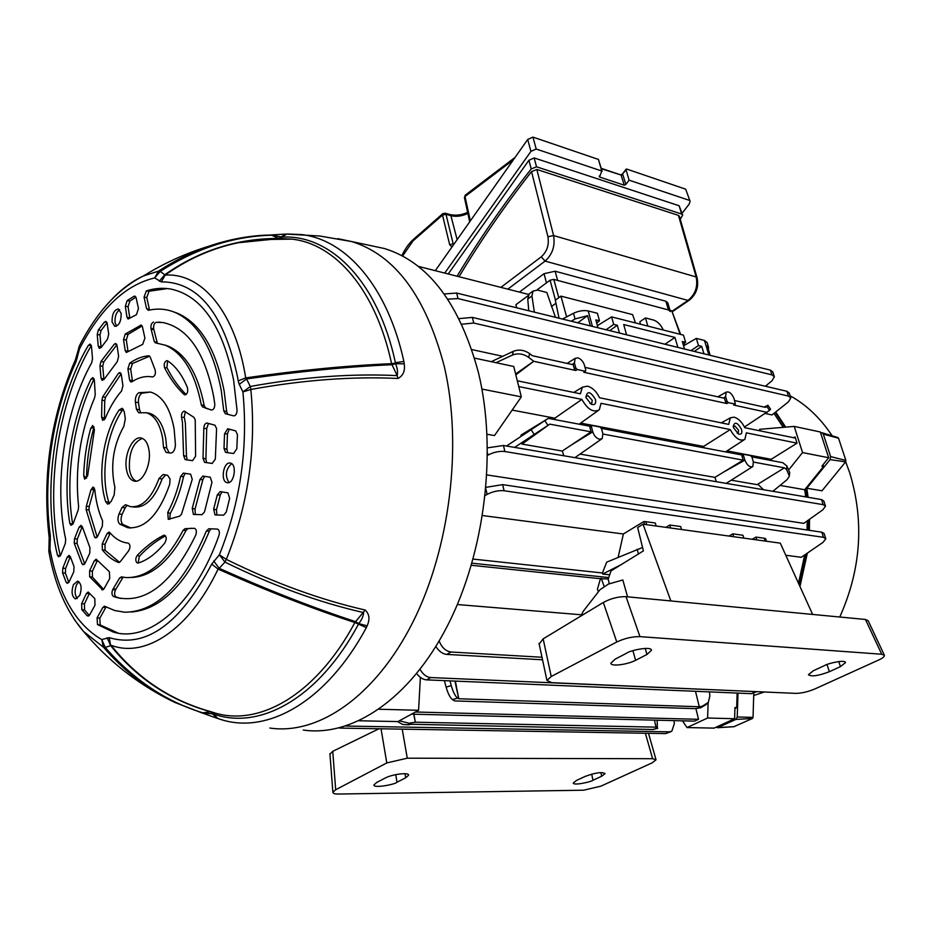 <?xml version="1.0" encoding="UTF-8"?>
<svg xmlns="http://www.w3.org/2000/svg" width="931" height="931" viewBox="0 0 931 931"><rect width="100%" height="100%" fill="white"/><g stroke="black" fill="none" stroke-linecap="round" stroke-linejoin="round"><path stroke-width="1.4" d="M768.145 386.83L769.285 387.145M790.151 395.791C806.467 404.822 820.455 418.159 832.139 435.801M845.674 461.776L849.642 472.576C864.433 521.127 861.14 569.283 839.774 617.02M775.709 412.002L785.694 427.12M784.88 427.189L775.186 412.421M799.38 585.238L806.293 553.84M808.445 530.193L808.585 519.929M807.165 497.142L805.932 488.228M806.677 487.297L808.096 497.305M809.516 519.277L809.376 530.333M807.352 553.119L799.962 586.53M764.363 692.001L753.714 695.504M806.84 488.263L822.026 490.777L845.604 461.881L830.068 459.6L806.84 488.263M753.784 693.06L753.039 717.382L752.388 718.523L733.965 726.657M737.992 693.106L737.236 716.986L735.862 719.407L717.952 727.588L716.055 727.216M837.597 437.523L838.552 438.233L845.872 460.461L845.604 461.881M820.537 432.694L822.05 432.729L823.318 434.137L830.627 456.597L830.068 459.6M200.991 712.541L175.191 702.579C148.564 690.092 124.638 671.623 103.411 647.173L105.261 647.464C133.657 679.874 166.172 701.66 202.783 712.832L210.534 711.715C170.536 700.659 137.218 678.618 110.614 645.59L105.261 647.464L101.747 639.562L109.253 637.665C146.039 648.523 180.195 623.991 211.709 564.093L219.39 554.783C240.396 502.263 248.24 447.986 242.91 391.939L239.255 384.363L246.529 378.929L250.299 386.47C302.656 377.008 351.615 373.389 397.2 375.624L392.021 364.708C347.961 366.651 299.456 371.388 246.529 378.929L245.703 377.893C298.746 370.282 347.368 365.546 391.59 363.684C375.787 289.716 335.369 243.771 291.775 239.127L279.335 238.592L238.185 242.758C212.012 248.24 187.666 259.027 165.148 275.122C200.561 272.585 233.809 309.93 244.969 373.622L245.703 377.893L238.196 380.872L237.51 376.787C223.789 313.468 198.373 281.825 161.284 281.86L154.674 277.938C125.638 284.746 100.595 308.37 79.531 348.811L76.039 361.67C52.543 412.608 42.558 479.942 50.344 535.837L49.96 549.243C58.455 594.385 75.725 624.492 101.747 639.562L103.411 647.173L83.604 631.521L74.247 619.429M227.327 482.712C234.181 484.283 237.347 464.104 230.399 463.103L230.166 463.056C223.347 461.625 220.205 481.467 227.048 482.654L227.327 482.712M73.456 584.587C71.14 591.79 71.815 596.573 75.481 598.936L79.729 595.491C82.068 588.194 81.381 583.4 77.669 581.107L73.456 584.587M224.01 448.405L225.57 452.408L233.6 453.502L236.811 448.789L237.452 434.672L235.729 430.925L227.711 428.737L224.534 433.893L224.01 448.405L226.908 449.301L227.455 433.846L224.534 433.893M213.653 509.094L217.26 495.001L220.147 491.615L227.92 492.871L229.654 498.318L226.28 512.062L223.556 515.169L214.991 514.901L213.653 509.094L216.458 509.92L220.31 494.92L217.26 495.001M81.8 609.619L81.672 603.602L84.442 603.94L84.57 609.933L81.8 609.619L87.153 615.763L88.503 616.078M81.672 603.602L86.374 593.606L88.166 592.011L94.822 598.645L94.997 605.185L89.655 614.891L87.153 615.763M65.612 568.469L65.391 573.17L62.586 572.879L62.808 568.178L65.612 568.469L70.244 556.819L67.148 557.273L68.999 555.365L70.407 556.819L74.026 566.63L73.758 571.855L69.15 581.782L67.113 583.306L66.113 582.178L68.44 582.853M62.586 572.879L66.113 582.178M67.148 557.273L62.808 568.178M121.158 313.398L118.435 308.987C114.117 309.744 111.988 314.061 112.069 321.951L114.746 326.374C119.098 325.699 121.228 321.381 121.158 313.398M104.377 322.138L98.36 329.958L101.118 330.424L99.989 334.951L101.072 347.333L98.232 346.088L99.303 348.369L101.211 347.449L107.484 339.163L108.718 334.113L107.158 323.383L105.808 321.358L104.377 322.138L106.762 322.114M99.989 334.951L97.22 334.497L98.232 346.088M97.22 334.497L98.36 329.958M135.356 296.361L134.017 296.302L134.844 296.128L136.147 297.85L138.475 308.557L136.45 314.701L128.059 319.042L126.953 317.075L125.324 306.264L127.163 300.608L129.909 301.016L128.071 306.671L125.324 306.264M134.017 296.302L127.163 300.608M89.655 576.743L89.609 570.854L92.378 571.227L92.425 577.092L89.655 576.743L102.724 589.917M89.609 570.854L94.31 560.823L96.149 559.182L109.369 571.727L109.742 578.43L104.132 588.613L101.723 589.684M102.329 549.872L102.224 543.913L104.994 544.344L105.087 550.279L102.329 549.872C107.088 555.912 112.476 560.113 118.47 562.487L118.772 562.557M102.224 543.913L107.007 533.707L108.915 532.032L109.846 532.555C115.188 538.886 121.309 542.412 128.21 543.122C130.398 544.577 130.561 547.102 128.711 550.71L120.355 561.591L118.47 562.487M86.362 506.173L89.19 506.534L88.945 509.979L86.118 509.618L86.362 506.173L90.889 489.997L93.007 487.029L94.787 489.694C95.963 501.588 98.558 511.957 102.585 520.79L102.352 526.155L97.604 536.337L95.428 537.932L94.485 536.931L96.696 537.618M86.118 509.618L94.485 536.931M82.289 526.574L79.054 527.307L74.527 538.7L77.331 539.026L77.04 543.483L74.224 543.18L82.033 563.802L84.209 564.43M79.054 527.307L80.95 525.352L82.452 527.074L89.935 547.754L89.748 553.189L85.082 563.197L82.964 564.756L82.033 563.802M74.224 543.18L74.527 538.7M203.005 458.099L204.529 462.323L212.233 463.44L215.329 459.053L216.586 428.539L214.921 425.199L206.915 423.023C205.018 423.326 203.982 425.153 203.831 428.504L203.005 458.099L205.891 458.96L206.705 428.458L203.831 428.504M183.605 455.573L185.094 459.588L192.577 460.67L195.603 456.225L195.231 419.869L193.985 417.391L184.268 411.083C182.15 411.805 181.254 413.946 181.568 417.519L182.464 422.36L183.605 455.573L186.479 456.423L185.362 423.046L184.245 417.146L181.568 417.519M179.636 516.17L168.267 519.358L167.755 512.481C173.399 501.89 177.67 489.904 180.567 476.521L183.349 473.099L190.611 474.205L192.251 479.337L181.533 514.145L179.636 516.17M192.251 508.326L193.415 514.412L201.957 514.68L204.494 511.957L211.965 482.293L210.243 477.196L202.772 476.055L199.886 479.663L192.251 508.326L195.01 509.129L202.9 479.605L199.886 479.663M116.526 344.109L114.315 344.133L100.955 361.507L103.737 361.95L102.736 366.29L103.911 379.604M114.315 344.133L115.63 343.492L117.038 345.576L118.633 356.422L117.259 361.647L104.191 379.196L102.119 380.348L101.002 377.998L103.876 379.266M102.736 366.29L99.954 365.86L101.002 377.998M99.954 365.86L100.955 361.507M120.786 373.168L118.505 373.238L102.689 396.885L105.506 397.281L104.749 400.633L101.933 400.237L102.689 396.885M118.505 373.238L119.855 372.563L121.321 374.704L122.939 385.748L121.624 390.927C115.258 398.2 109.8 407.347 105.261 418.38L102.654 420.346L101.619 416.972L101.933 400.237M148.972 355.793L150.252 357.167L155.128 369.91C155.873 373.855 155 376.205 152.486 376.985C145.702 375.682 138.847 377.288 131.934 381.803L130.724 381.978L129.549 379.883L127.896 368.804L129.7 363.171L132.458 363.509L130.666 369.118L127.896 368.804M148.704 355.782C142.303 356.317 135.973 358.784 129.7 363.171M123.544 339.582L125.161 350.463L126.302 352.488L142.652 344.4L144.91 338.139L142.455 326.862L141.105 325.094L125.266 334.02L128.024 334.404L126.313 339.955L123.544 339.582L125.266 334.02M148.983 450.08C147.808 443.226 145.259 439.211 141.361 438.047C133.017 435.429 123.881 454.34 126.36 468.817C127.512 475.822 130.096 479.896 134.111 481.059C142.362 483.608 151.578 464.592 148.983 450.08M164.566 535.232L163.414 535.43C154.278 540.085 145.608 546.683 137.404 555.237L139.324 556.342L138.207 563.034M163.414 535.43L164.193 535.209C166.672 536.454 166.882 539.037 164.799 542.971C156.35 553.445 147.505 560.125 138.277 563.011L137.008 562.883C135.263 560.671 135.402 558.123 137.404 555.237M167.661 360.867L166.882 367.501L164.717 368.071C170.129 378.556 176.529 387.331 183.942 394.372L185.036 394.895M164.717 368.071C163.612 364.44 164.321 361.973 166.824 360.646L167.766 360.937C175.75 366.314 182.301 375.193 187.41 387.587C188.26 392.126 187.271 394.511 184.431 394.721L183.942 394.372M90.61 428.691C86.467 444.04 84.162 459.67 83.709 475.59L86.502 478.197C86.804 460.764 89.318 443.68 94.043 426.933L90.61 428.691L92.693 425.479L94.45 429.575L87.642 475.846L84.663 479.174L83.709 475.59M239.255 384.363L238.196 380.872M91.215 345.203L88.34 345.401C54.929 401.959 41.744 490.8 57.443 555.085L60.178 556.051M88.34 345.401L90.051 344.074L91.471 346.437L92.518 358.714L91.692 362.753C64.507 411.258 53.626 484.679 65.694 539.305L65.31 543.448L60.748 554.981L58.56 556.808L57.443 555.085M69.778 523.234L70.942 525.317L73.235 523.443L78.251 509.816L78.6 506.511C74.689 468.805 80.019 432.531 94.613 397.688L95.23 394.441L94.345 380.011L92.844 377.567L90.982 379.231C70.64 420.486 62.191 477.626 69.778 523.234L72.734 524.409C64.879 478.406 73.433 420.498 94.147 378.94M225.418 413.701L233.646 415.866C235.752 415.761 236.881 413.876 237.056 410.234L233.6 380.023C222.521 326.141 201.701 295.837 171.118 289.11C162.96 287.632 154.697 288.226 146.353 290.891L149.053 291.24L146.772 297.501L144.061 297.175L146.353 290.891M225.267 413.655L223.766 410.78L221.217 390.275C213.152 348.59 197.779 322.65 175.098 312.455C166.451 308.883 157.548 308.173 148.378 310.326L146.574 308.592L144.061 297.175M202.609 406.952L201.282 404.776L204.226 405.683L205.542 407.859L202.609 406.952L211.5 410.036C213.711 409.803 214.793 407.79 214.77 403.984L213.653 396.536C204.901 352.523 187.992 327.863 162.913 322.533L156.222 322.312C154.232 323.185 153.371 325.303 153.65 328.655L150.95 328.457C150.671 325.082 151.532 322.964 153.534 322.091M201.282 404.776C194.963 372.772 182.965 352.919 165.299 345.203L155.291 342.817L154.22 341.363L157.432 343.097M157.13 342.375L153.918 329.842L151.066 329.004L154.22 341.363M123.16 577.243L119.622 578L112.756 589.532L115.432 590.056L116.026 588.986L113.035 589.044M119.622 578L121.263 576.894L126.139 577.569C147.098 578.116 166.067 562.394 183.046 530.414L184.932 528.692L188.027 528.599L186.13 530.321L183.046 530.414M115.432 590.056C114.187 593.222 114.397 595.514 116.072 596.946L113.407 596.434L116.561 597.493C145.853 604.056 172.247 583.237 195.766 535.057C196.872 531.461 196.429 529.204 194.428 528.296L184.932 528.692M113.407 596.434C111.732 595.025 111.511 592.721 112.756 589.532M99.803 618.231L100.187 624.957L97.476 624.585L113.314 632.056C148.972 643.112 194.614 604.591 218.96 535.465C219.821 531.973 219.285 529.832 217.354 529.052L208.777 528.773L206.345 531.112C183.686 584.994 156.431 612.028 124.568 612.214L114.536 610.468L104.505 606.174L102.806 607.501L97.092 617.823L99.803 618.231L105.901 607.221L102.806 607.501M97.476 624.585L97.092 617.823M123.358 409.221L122.205 410.478L119.133 410.001L122.089 408.267L124.277 411.793L125.313 418.845L123.823 426.363C113.151 445.553 110.172 465.884 114.885 487.367L114.152 495.013L111.138 501.495L107.752 504.218L105.68 501.739L108.776 502.1L109.544 503.671M119.133 410.001C103.271 433.113 97.115 474.938 105.68 501.739M138.975 392.673L150.554 392.067C162.459 395.745 170.326 408.127 174.155 429.238L175.435 444.762C175.075 449.894 173.48 452.664 170.652 453.06L166.09 452.419L163.519 447.404L162.716 438.71C160.097 423.942 154.604 415.284 146.237 412.747L138.696 412.805L136.45 409.233L135.391 402.145C135.123 397.467 136.31 394.302 138.975 392.673L142.047 393.173C139.394 394.814 138.195 397.968 138.463 402.646L135.391 402.145M119.017 513.97L122.066 507.453L125.545 504.707L130.41 506.639C141.943 507.849 151.462 498.504 158.98 478.581L163.053 474.531L167.568 475.241L170.094 479.128L169.651 484.539C158.875 514.89 144.899 529.274 127.698 527.679L119.738 524.118C117.655 521.779 117.411 518.392 119.017 513.97L122.124 514.308L125.185 507.802L122.066 507.453M78.949 581.724L76.528 584.784C74.433 590.557 74.689 595.142 77.273 598.552M119.657 309.755C116.247 312.281 114.711 316.552 115.06 322.568L116.526 326.211M163.519 447.404L166.661 447.858L165.834 439.176C163.216 424.42 157.711 415.773 149.332 413.224L147.051 412.875M150.473 392.044L142.047 393.173M142.362 438.385C133.017 442.365 128.722 452.641 129.456 469.224C130.468 475.543 132.737 479.512 136.229 481.141M223.766 410.78L226.699 411.711L224.127 391.032C216.062 349.532 200.712 323.685 178.077 313.514L174.272 312.118M84.57 609.933L89.283 615.449M107.03 322.743L101.118 330.424M91.319 345.517C57.71 402.192 44.479 491.347 60.352 555.795M94.124 378.882L90.982 379.231M88.945 509.979L97.173 537.082M105.087 550.279L119.575 562.359M89.19 506.534L94.054 489.078L90.889 489.997M135.938 297.164L129.909 301.016M141.454 325.21L140.465 325.175M142.129 325.931L128.024 334.404M116.864 344.796L103.737 361.95M101.619 416.972L104.4 418.706L104.749 400.633M149.658 356.154L132.458 363.509M121.111 373.831L105.506 397.281M146.574 308.592L149.46 309.674L146.772 297.501M167.44 288.575L149.053 291.24M204.226 405.683C197.919 373.75 185.944 353.931 168.29 346.216L164.962 345.064M153.918 329.842L153.65 328.655M160.225 322.173L156.222 322.312M205.542 407.859L210.057 409.64M166.882 367.501C172.27 378.265 178.682 387.284 186.13 394.558M65.391 573.17L68.859 582.329M77.04 543.483L84.698 563.86M92.425 577.092L103.574 589.381M82.172 526.853L77.331 539.026M165.543 535.849C156.315 540.702 147.575 547.533 139.324 556.342M131.713 577.453C151.893 576.58 170.024 560.869 186.13 530.321M191.635 528.249L188.027 528.599M116.072 596.946L120.658 598.435M122.717 577.802L116.026 588.986M131.399 612.004C162.029 609.409 188.039 582.399 209.428 530.984L206.345 531.112M100.187 624.957L118.121 633.115M167.755 512.481L170.222 513.528C176.145 502.693 180.602 490.346 183.57 476.463L180.567 476.521M122.205 410.478C106.332 433.555 100.187 475.334 108.776 502.1M136.45 409.233L139.534 409.721L138.463 402.646M122.124 514.308C120.53 518.73 120.762 522.105 122.845 524.444L130.992 528.04M132.784 506.906L133.529 506.988C145.073 508.21 154.604 498.876 162.122 478.988L158.98 478.581M129.549 379.883L132.435 380.942L130.666 369.118M125.161 350.463L128.047 351.569L126.313 339.955M92.378 571.227L97.406 560.52L94.31 560.823M104.994 544.344L110.102 533.463L107.007 533.707M127.035 505.44L125.185 507.802M165.648 474.938L162.122 478.988M166.661 447.858L169.209 452.862M139.534 409.721L140.674 412.573M204.634 476.335L202.9 479.605M185.234 473.39L183.57 476.463M205.891 458.96L206.496 462.393M186.479 456.423L187.201 459.821M226.699 411.711L227.758 414.318M185.339 411.572L184.245 417.146M208.474 423.43L206.705 428.458M229.282 429.156L227.455 433.846M216.458 509.92L216.923 515.018M195.01 509.129L195.324 514.529M170.222 513.528L169.71 519.265M211.069 528.843L209.428 530.984M94.38 488.065L94.054 489.078M104.4 418.706L104.423 419.811M126.953 317.075L129.828 318.204L128.071 306.671M84.442 603.94L89.469 593.28L86.374 593.606M231.644 463.661C225.686 469.259 224.802 475.555 228.991 482.537M221.985 491.905L220.31 494.92M226.908 449.301L227.723 452.734M238.196 242.758L279.242 238.592M159.259 281.232L164.834 274.692C199.595 250.381 237.58 238.313 278.788 238.464L271.724 235.229C233.716 236.137 196.557 248.193 160.272 271.398L165.148 275.122L161.284 281.86M287.167 233.995L301.691 234.589C346.169 239.709 387.471 286.376 403.879 361.461L395.419 362.683C377.823 280.999 330.517 234.356 282.046 237.114L270.723 234.973L285.677 234.077L278.788 238.464M337.674 238.65L351.86 241.595L319.799 236.02L286.632 234.065L279.882 238.545L291.775 239.127L264.939 239.523L238.185 242.758M175.191 702.579L201.317 712.681L213.304 713.926C259.481 730.707 318.705 698.518 358.505 624.142L358.738 623.595C361.717 619.906 363.334 616.229 363.614 612.575C318.949 602.427 272.725 585.599 224.953 562.103L219.181 568.306C268.07 590.126 313.538 607.908 355.584 621.652L365.185 610.038C369.432 614.088 370.073 619.359 367.105 625.853L366.349 627.645C326.234 702.218 266.79 735.025 220.007 719.221L217.877 718.534L211.616 711.936M403.984 361.903L404.217 363.823C405.253 370.841 403.181 375.728 397.991 378.475C352.337 376.287 303.285 379.953 250.835 389.461C256.479 447.951 248.309 504.59 226.314 559.38L224.953 562.103L219.39 554.783L226.314 559.38C274.168 582.946 320.462 599.832 365.185 610.038M112.791 298.339C122.601 288.249 132.854 280.778 143.537 275.913L158.421 271.154C174.772 260.505 191.577 252.208 208.835 246.238C228.223 239.604 247.53 235.892 266.778 235.101M370.841 245.644L384.433 248.53C428.365 262.158 459.693 303.506 478.429 372.575C497.329 450.348 485.051 552.444 447.462 625.795C409.803 699.239 352.279 737.212 303.273 730.044M397.991 378.475L397.2 375.624C397.944 372.016 397.409 368.048 395.582 363.707L395.512 363.113L391.59 363.684L392.021 364.708L395.582 363.707L404.217 363.823M158.421 271.154L160.272 271.398L154.674 277.938L158.421 271.154M270.002 234.996L248.717 236.718L231.097 239.907L208.835 246.238C185.886 253.232 164.112 263.124 143.537 275.913C118.004 288.738 96.521 312.246 79.1 346.448L79.531 348.811L78.565 347.938M367.105 625.853L358.738 623.595L355.584 621.652L354.874 622.525C312.653 608.804 267.057 590.987 218.087 569.074C189.261 629.926 145.213 658.38 111.045 645.264C136.822 677.5 169.023 699.321 207.613 710.749L211.093 711.75M213.723 561.032L219.181 568.306L218.087 569.074L211.709 564.093M109.253 637.665L110.614 645.59L107.123 637.7M210.534 711.715L216.795 718.15M212.07 712.064C257.654 727.926 315.749 695.76 354.874 622.525L366.349 627.645M48.773 549.767L49.96 549.243L48.982 552.141M49.296 540.108L50.472 539.561M49.273 538.327L50.344 535.837M75.772 358.924L76.039 361.67M76.284 357.283L77.238 358.167M79.507 345.645L75.481 359.587C50.774 416.425 42.011 475.799 49.192 537.734L48.854 551.478C54.813 584.866 66.392 611.539 83.604 631.521C107.693 660.242 136.31 682.993 169.442 699.763M242.91 391.939L250.299 386.47L250.835 389.461L242.91 391.939M589.975 403.484L591.767 403.181L592.209 400.272L588.113 395.756L586.472 396.164L585.936 397.386M585.983 397.595L585.913 397.293C587.24 390.496 590.44 391.253 595.514 399.55C596.201 403.856 594.734 405.404 591.104 404.182L585.983 397.595M737.201 433.229L738.202 432.973L738.539 430.122L734.873 426.014L733.302 426.84M733.547 427.818L733.232 426.293C734.78 421.336 737.55 422.395 741.565 429.459C742.379 433.322 741.332 434.812 738.411 433.962L733.547 427.818M708.13 702.661L707.607 718.01L734.617 718.732L734.966 707.525L736.677 707.583L734.931 708.619M574.427 362.962L575.137 358.365L577.79 357.818C580.921 358.877 583.143 361.344 584.459 365.196L585.785 370.107L585.064 371.236L577.208 369.514L575.8 370.503L574.334 368.885L575.742 367.896L574.427 362.962L572.076 364.51M590.126 426.479L592.151 425.525L600.041 427.026L601.519 428.644L602.881 433.718L602.217 438.582L599.587 439.292C596.41 438.338 594.141 435.848 592.768 431.833L591.418 426.735L589.94 427.573L590.289 426.386M517.299 380.791L580.397 393.801L582.364 387.226L587.426 386.144C592.477 387.599 596.503 391.474 599.529 397.746L728.694 424.396L730.37 417.833L734.07 417.146C738.341 418.415 741.914 421.941 744.788 427.725L794.853 437.989M486.901 474.926L803.744 523.362L822.818 509.851L825.494 506.196L823.167 504.66L821.549 499.586L823.842 501.006L825.401 505.882M731.231 480.187L757.147 484.655L784.437 467.828L786.59 469.573L786.904 466.035L782.843 462.719L751.841 456.865M716.323 481.699L714.915 477.37L743.206 460.158L742.007 456.237L742.542 455.096M580.013 454.095L714.915 477.37M563.814 455.759L562.301 451.046L591.069 431.844L589.94 427.573M514.645 447.404L521.86 442.656L522 444.087L562.301 451.046M506.499 446.019L548.301 418.356L520.999 435.08L521.151 436.278M763.501 489.718L757.846 484.225M798.484 583.272L804.721 554.923M807.049 529.983L807.189 520.918M805.711 496.898L804.721 489.718L780.05 485.412M727.041 450.907L771.205 459.297L771.578 460.589M704.278 447.858L703.557 446.438L730.253 429.575L601.03 403.298L599.343 409.733C593.431 412.957 587.612 409.512 581.887 399.399L518.753 386.563M580.653 423.093L703.557 446.438M555.563 419.73L554.806 418.182L581.887 399.399M512.166 410.094L554.806 418.182M487.064 434.277L494.512 435.568L521.325 396.874L481.921 389.065M473.111 559.089L602.415 572.972L606.686 562.161L642.565 547.475M618.137 557.308L623.374 533.987L482.537 515.541M785.787 555.26L801.277 557.285L823.12 542.284L825.809 538.77L823.47 537.315L821.84 532.195L824.144 533.533L825.716 538.467M707.607 718.01L687.02 727.565L714.089 728.123L734.617 718.732M687.02 727.565L682.458 720.827M737.143 693.071L736.677 707.583M823.109 464.639L823.539 466.466L804.721 489.718M823.539 466.466L821.887 466.152L828.683 457.749L820.304 431.984L794.213 426.41L802.545 452.571L828.683 457.749M802.545 452.571L789.337 469.108M760.383 430.937L759.58 429.331L794.213 426.41M471.866 349.579L502.717 356.305M765.317 413.504L771.997 414.958L788.371 401.924L790.826 397.909L788.452 396.082L786.916 391.288L789.255 393.01L790.71 397.549M783.215 427.329L773.975 413.387M457.354 604.533L581.258 614.774M598.435 591.744L597.411 589.288L600.448 578.71L471.342 565.28M600.448 578.71L608.234 578.989M601.251 578.256L604.01 586.065M555.481 317.32L546.811 292.485L537.641 290.111L533.032 291.042L531.95 295.953L534.347 312.129M663.279 330.005L662.942 329.248C660.521 324.442 657.391 321.381 653.562 320.043L645.439 317.948L647.86 326.094M635.477 322.952L632.615 314.631L560.939 296.128L566.618 316.889M528.761 310.756L527.761 299.049L529.157 293.917L530.205 293.137M562.487 319.042L573.508 313.293C578.686 310.873 583.586 310.081 588.194 310.942L597.411 313.281L599.494 320.823L595.817 319.903L597.981 327.77M597.399 325.641L611.597 316.889L683.482 335.137L685.623 342.34L682.307 341.514L684.529 349.032M683.575 345.808L696.33 338.395L704.464 340.455L707.118 342.527L708.456 346.972M577.767 322.801L587.577 315.69L575.032 318.937L571.285 321.207M621.338 564.535L602.694 574.043L609.689 574.788M656.111 525.992L655.284 523.001L645.87 521.686L646.696 524.688M640.4 324.197L639.841 321.777L645.439 317.948M703.976 353.815L701.741 346.367L698.483 345.552L696.33 338.395M708.305 349.125L708.584 347.403L707.269 345.738L710.178 355.339M765.096 541.051L764.235 538.234L755.995 537.082L756.845 539.91M793.48 437.768L795.062 436.93L797.041 443.156L746.359 432.845L744.893 439.339C740.075 441.631 735.187 438.373 730.253 429.575M795.062 436.93L794.958 437.931M585.052 367.384L724.458 398.293L725.61 402.099L727.006 401.203L725.621 396.653L726.157 392.149C729.136 391.229 731.766 393.359 734.035 398.538L735.339 404.031L728.31 402.681L726.925 403.565L725.61 402.099M585.518 371.19L583.749 372.237L726.925 403.565M753.435 462.067L784.437 467.828M491.242 361.682L513.342 351.324C518.893 349.195 524.328 349.963 529.634 353.617L532.276 355.677L573.228 364.766L574.334 368.885M575.8 370.503L533.707 361.298L528.715 357.388C523.385 353.722 517.939 352.954 512.376 355.083L496.06 362.706M602.962 434.055L743.206 460.158M601.438 428.411L742.356 455.061M797.041 443.156L771.205 459.297M415.447 712.006L698.518 719.302L694.596 721.129L411.514 714.147M695.899 708.549L698.518 719.302M413.713 714.205L415.354 722.2L413.911 714.217M454.91 681.073L458.739 698.75L699.286 706.757L695.492 691.302M455.364 681.096L458.739 698.75L457.575 698.064L452.478 699.635C450.15 697.866 448.032 693.7 446.135 687.148L444.401 680.631M522 444.087L549.779 424.152L521.86 442.656M515.611 374.006L533.707 361.298L515.821 374.844M744.463 427.026L769.472 410.431L766.795 406.382L765.526 407.394L734.652 400.551M735.222 404.101L733.593 405.032L767.086 412.363M548.301 418.356L590.417 426.317M742.147 455.178L743.997 454.351L750.607 455.608L751.922 457.074L753.342 461.753L752.853 466.512C749.874 467.606 747.221 465.5 744.893 460.17L743.473 455.48L742.007 456.237M591.069 431.844L549.779 424.152L514.622 447.392M452.478 699.635L454.7 700.927L695.271 708.654L700.706 707.758L702.16 706.292L699.286 706.757M399.341 720.803L408.977 723.212L415.354 722.2L656.052 727.146L654.412 720.14M408.977 723.212L408.162 724.807L411.525 724.271L652.899 729.497L657.344 728.17L656.052 727.146M528.11 295.674L515.879 304.728L516.682 307.789M418.135 266.313L528.715 294.464M551.373 306.578L555.958 303.262M559.042 318.204L555.318 300.213L560.939 296.128M439.141 640.912C441.701 647.476 445.67 651.176 451.023 652.014L541.993 657.251M680.13 334.276L671.775 310.826L553.794 279.393L558.786 297.699M733.675 536.71L732.825 533.847L742.95 535.255L743.788 538.106M670.599 527.993L669.773 525.026L680.689 526.55L681.515 529.506M619.476 333.054L617.288 325.268L613.692 324.372L611.597 316.889M677.884 347.403L674.94 337.429L623.7 324.558L626.586 334.799M698.483 345.552L690.965 350.615M683.11 344.214L685.623 342.34M701.741 346.367L694.235 351.418M613.692 324.372L606.116 329.772M596.678 323.045L599.494 320.823M617.288 325.268L609.712 330.656M444.203 293.975L456.69 293.056L770.449 370.142L772.811 371.935L774.231 376.392M665.013 344.237L674.94 337.429M669.773 525.026L665.898 527.342M732.825 533.847L728.985 536.058M755.995 537.082L752.167 539.27M764.235 538.234L765.619 538.584L766.422 541.237M486.005 487.332L502.635 484.632L504.102 490.753L823.47 537.315M504.102 490.753C498.55 490.253 492.895 491.463 487.146 494.384L485.214 495.467M644.589 524.397L643.821 521.558L623.374 533.987M643.821 521.558L645.87 521.686M345.832 726.04L669.505 731.847L671.833 731.219L674.347 723.585L673.997 720.617M342.748 726.983L340.758 728.112L665.758 733.593L669.505 731.847M340.758 728.112L339.221 727.949M670.925 731.65L665.758 733.593M420.067 669.366C422.977 674.463 426.538 677.186 430.762 677.559L756.694 691.663M430.762 677.559L426.642 679.874L751.433 693.676L755.507 691.78M426.642 679.874C423.105 679.665 419.788 677.57 416.704 673.613M756.775 691.663L751.433 693.676M451.023 652.014L446.81 654.412L542.54 659.788M446.81 654.412C442.667 654.016 439.013 651.386 435.848 646.498M502.635 484.632L821.84 532.195M487.495 447.858L503.438 445.495L821.549 499.586M503.438 445.495L504.893 451.523L823.167 504.66M504.893 451.523C499.365 450.93 493.733 452.117 488.007 455.096L487.518 455.375M456.69 293.056L458.017 298.583L771.939 374.867L770.449 370.142M458.017 298.583L447.788 299.165M765.352 386.225L771.974 380.802L774.348 376.764L771.939 374.867M459.064 318.623L472.378 317.401L786.916 391.288M472.378 317.401L473.751 323.045L788.452 396.082M473.751 323.045L461.776 324.221M766.795 406.382L767.912 405.253L770.577 409.279L769.472 410.431M767.912 405.253L764.176 407.091M772.835 491.312L787.067 479.674L789.395 476.125L786.59 469.573M786.904 466.035L789.709 472.576L789.511 474.729M706.478 704.395L700.706 707.758M702.16 706.292L708.305 702.416L709.853 695.923L709.434 691.884M657.728 728.356L652.899 729.497M657.344 728.17L657.181 720.198M555.47 300.108L550.07 280.219L536.908 289.96L546.474 282.884L544.041 273.691L555.144 271.224L665.863 301.248L667.818 302.866L670.029 310.36M550.07 280.219L553.794 279.393M671.775 310.826L680.642 334.415M590.37 325.897L587.577 315.69M449.987 680.864L451.244 685.565C453.141 692.117 455.259 696.283 457.575 698.064M408.162 724.807L402.506 724.411L397.537 721.572M420.381 677.407L418.578 710.295L397.921 721.583L359.145 720.78M418.578 710.295L379.045 709.236M521.325 396.874L513.726 366.477L474.554 358.109M591.604 425.642L591.418 426.735M575.742 367.896L577.208 369.514M743.601 454.421L743.473 455.48M727.006 401.203L728.31 402.681M602.694 574.043L602.415 572.972M471.947 563.185L608.723 577.557M609.328 583.818L608.164 579.175L611.027 570.924L643.402 550.896L637.654 527.563L643.007 524.188L670.844 600.949M580.804 616.089L583.353 611.143L600.041 589.672L608.385 584.086L622.827 579.978L627.552 596.829M643.007 524.188L780.306 543.157L812.623 614.437M539.177 644.019L543.157 638.852L603.323 602.473C610.899 598.412 618.463 596.48 626.028 596.678L639.946 636.629L881.727 654.237L865.446 619.464L626.028 596.678M865.446 619.464L868.204 620.779L884.31 655.133M881.727 654.237L884.415 655.354C884.438 656.704 882.53 658.252 878.666 660.009L814.846 688.963C807.933 691.826 801.591 693.304 795.807 693.374L551.908 682.679L546.951 680.491L551.233 676.5L616.776 641.994L603.323 602.473M615.251 659.09L610.911 663.163C610.503 666.852 627.378 664.664 635.617 660.288L646.952 654.481L651.479 650.303C651.619 645.788 629.403 650.536 626.61 653.213L615.251 659.09M813.322 670.762L808.434 674.731C811.46 676.86 818.442 675.848 829.37 671.705L840.437 666.619L845.511 662.558C845.197 659.276 827.391 663.524 824.435 665.618L813.322 670.762M639.946 636.629C632.324 636.536 624.596 638.329 616.776 641.994M457.086 276.228C479.232 239.314 503.939 203.552 531.229 168.942L528.901 160.295L448.218 273.97M528.901 160.295L534.138 157.933L679.141 205.763L682.609 214.875M519.393 292.09L544.041 273.691M534.138 157.933L536.547 166.824L681.678 214.049L679.141 205.763M459.03 276.716C480.722 240.582 504.893 205.553 531.531 171.618L536.85 169.477L553.584 235.555L696.167 276.973L678.443 215.364L679.444 216.411L697.051 277.636M555.144 271.224L557.611 280.417L668.435 309.942L665.863 301.248M670.378 311.548L668.435 309.942M680.27 219.285L682.667 215.073L681.678 214.049M678.443 215.364L536.85 169.477M536.547 166.824L531.229 168.942M445.03 213.176L445.996 214.293L453.188 243.875L449.661 244.667L451.942 247.029M467.874 213.443C461.916 216.201 456.26 216.958 450.918 215.701L445.996 214.293L442.493 215.073L413.003 240.896L402.599 256.048M435.289 270.677L527.714 139.464L532.951 137.101L536.186 149.03L601.775 171.001L599.552 177.03L624.236 185.199L621.198 175.424L622.734 174.341L625.888 184.454L624.236 185.199M536.186 149.03L530.926 151.392L444.739 273.074M682.097 213.234L689.208 204.075L690.092 201.329L685.682 189.179L690.034 201.119M685.682 189.179L626.61 169.035L626.063 169.861L629.1 180.16L689.115 200.27M629.1 180.16L625.888 184.454M532.951 137.101L598.435 159.434L602.136 171.339M513.307 159.911L465.023 196.522L470.341 220.903M453.583 244.702L453.188 243.875L454.002 244.097M464.441 197.744L465.232 195.173L464.418 197.593L469.69 221.822M622.606 173.841L626.063 169.861M329.958 754.087L332.739 751.329L335.684 789.756L386.796 762.931L381.035 728.787M379.01 728.752L332.739 751.329M402.215 729.148L407.266 758.195L652.608 758.707L656.052 759.812L652.165 762.85L600.879 786.171L583.679 790.198L338.488 794.038C334.811 794.096 332.937 793.491 332.867 792.234L329.923 753.656M601.694 776.245L605.069 773.638C602.078 771.741 595.479 772.66 585.262 776.384L576.51 780.434L573.275 782.983C572.937 785.845 590.824 782.04 592.942 780.271L601.694 776.245L600.937 772.567M405.683 777.792L408.546 775.279C409.419 772.055 392.3 774.231 385.376 777.955L376.683 782.459L373.959 784.903C373.017 788.604 395.163 784.472 396.967 782.249L405.683 777.792L405.032 773.731M407.266 758.195L386.796 762.931M335.684 789.756L332.867 792.234M753.656 697.191L753.354 706.99M753.039 717.382L737.236 716.986M752.388 718.523L735.862 719.407M734.524 726.622L717.952 727.588M838.552 438.233L823.318 434.137M845.872 460.461L830.627 456.597M122.845 524.444L119.738 524.118M384.433 248.53L351.86 241.595C395.198 255.129 426.014 296.745 444.285 366.453C462.695 444.96 450.162 548.243 412.712 622.467C375.193 696.784 318.204 735.222 269.874 728.042M588.194 310.942L592.43 326.409M708.863 355.014L704.464 340.455M529.634 353.617L528.715 357.388M733.593 405.032L734.896 404.124M583.749 372.237L585.064 371.236M544.821 420.626L547.952 425.362M684.122 345.482L683.552 343.888M592.768 431.833L571.18 445.111M744.893 460.17L723.655 472.052M725.621 396.653L723.306 398.037M638.398 553.98L637.13 549.255M575.032 318.937L573.508 313.293M531.95 295.953L527.761 299.049M446.135 687.148L451.244 685.565M487.146 494.384L485.866 488.926M488.007 455.096L487.53 453.083M534.208 434.428L531.077 429.68M512.376 355.083L513.342 351.324M543.157 638.852L551.233 676.5M635.617 660.288L632.929 650.676M646.952 654.481L645.23 648.383M829.37 671.705L826.996 664.536M840.437 666.619L838.75 661.545M500.878 287.376L541.26 256.828C547.044 251.556 549.267 244.865 547.928 236.742L553.584 235.555C555.307 245.889 552.467 254.407 545.089 261.099L507.837 289.145M672.287 311.094L687.997 300.422L545.089 261.099L541.26 256.828M687.997 300.422C695.306 294.405 698.029 286.585 696.167 276.973L697.098 277.775C698.913 286.934 696.307 294.417 689.254 300.213L687.997 300.422M547.928 236.742L531.531 171.618M449.952 214.572L450.918 215.701L457.133 239.663M601.775 171.001L598.435 159.434M449.661 244.667L442.493 215.073L442.865 213.606M413.329 239.5L413.003 240.896M465.442 195.01L515.052 157.432M530.926 151.392L527.714 139.464M599.238 176.006L599.552 177.03M620.698 174.888L601.391 168.755M601.275 168.348L620.756 174.9L622.56 173.888L626.074 169.186M652.608 758.707L645.369 733.244M592.942 780.271L591.685 774.138M396.967 782.249L395.745 774.627M768.715 387.005L765.619 386.004M734.187 726.692L717.498 727.716M837.958 437.57L822.05 432.729M135.193 481.199L134.111 481.059M178.077 313.514L175.098 312.455M168.29 346.216L165.299 345.203M205.181 408.011L208.23 408.977M116.561 597.493L119.645 598.156M113.314 632.056L116.41 632.673M149.332 413.224L146.237 412.747M130.817 528.005L127.698 527.679M168.72 452.792L166.09 452.419M217.365 718.36L216.62 718.104M216.26 717.987L201.561 712.75M575.137 358.365L567.119 363.404M601.473 439.106L574.927 457.645M730.37 417.833L721.257 422.872M582.364 387.226L573.81 392.44M597.923 410.746L579.129 424.187M743.869 440.002L725.528 451.884M752.318 466.85L726.18 483.375M726.157 392.149L717.882 396.827M529.157 293.917L533.032 291.042M684.506 345.261L683.913 343.609M539.037 643.368L546.951 680.491M688.998 300.387L672.508 311.582M467.63 212.326C461.951 215.038 456.097 215.794 450.057 214.607L445.134 213.199L442.679 213.769L413.143 239.663C408.93 243.422 405.16 248.752 401.843 255.653M648.5 733.302L655.983 759.568"/></g></svg>
